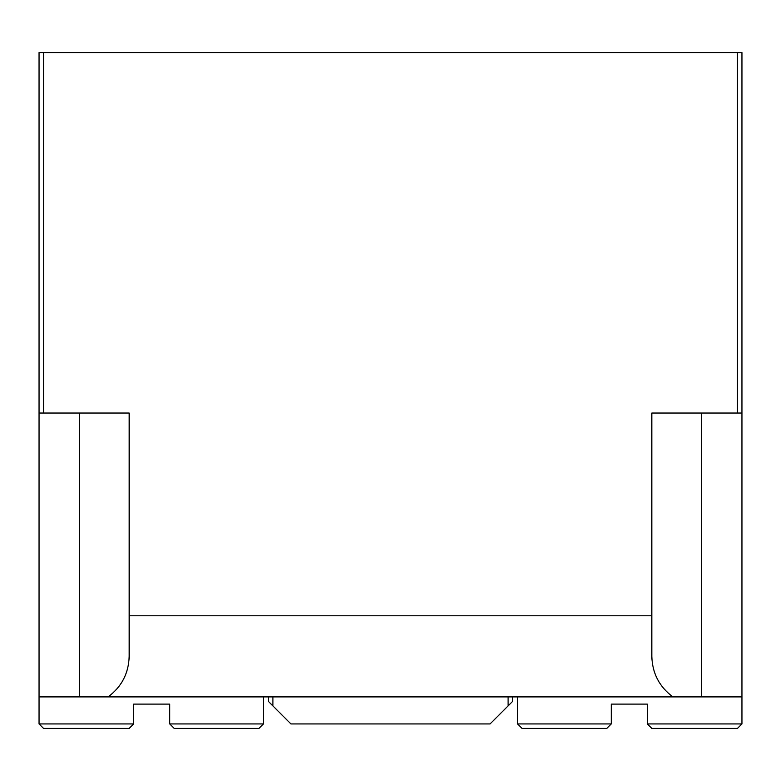 <?xml version="1.0" encoding="UTF-8"?>
<svg xmlns="http://www.w3.org/2000/svg" width="781" height="781" viewBox="0 0 781 781"><rect width="100%" height="100%" fill="white"/><g stroke="black" fill="none" stroke-linecap="round" stroke-linejoin="round"><path stroke-width="1.17" d="M741.95 52.571L737.44 52.571L737.44 413.032L741.95 413.032L741.95 52.571M43.56 52.571L39.05 52.571L39.05 413.032L43.56 413.032L43.56 52.571L737.44 52.571M741.95 413.032L741.95 696.896L672.9 696.896C659.32 686.782 652.301 673.261 651.832 656.343L651.832 615.789L129.168 615.789L129.168 656.343C128.699 673.261 121.68 686.782 108.1 696.896L672.9 696.896M108.1 696.896L39.05 696.896L39.05 413.032M43.56 413.032L129.168 413.032L129.168 615.789M651.832 615.789L651.832 413.032L737.44 413.032M517.559 723.928L611.279 723.928L606.778 728.429L522.069 728.429L517.559 723.928L517.559 696.896M741.95 723.928L737.44 728.429L651.832 728.429L647.332 723.928L741.95 723.928L741.95 696.896M611.279 723.928L611.279 704.101L647.332 704.101L647.332 723.928M647.332 704.101L647.332 705.907M611.279 705.907L611.279 704.101M508.099 696.896L508.099 705.907L512.609 701.397L512.609 696.896M508.099 705.907L490.077 723.928L290.923 723.928L272.901 705.907L272.901 696.896M268.391 696.896L268.391 701.397L272.901 705.907M263.441 723.928L258.931 728.429L174.222 728.429L169.721 723.928L263.441 723.928L263.441 696.896M43.56 728.429L39.05 723.928L133.668 723.928L129.168 728.429L43.56 728.429M133.668 705.907L133.668 704.101L169.721 704.101L169.721 705.907M133.668 723.928L133.668 704.101M169.721 704.101L169.721 723.928M39.05 696.896L39.05 723.928M701.397 696.896L701.397 413.032M79.603 696.896L79.603 413.032"/></g></svg>
